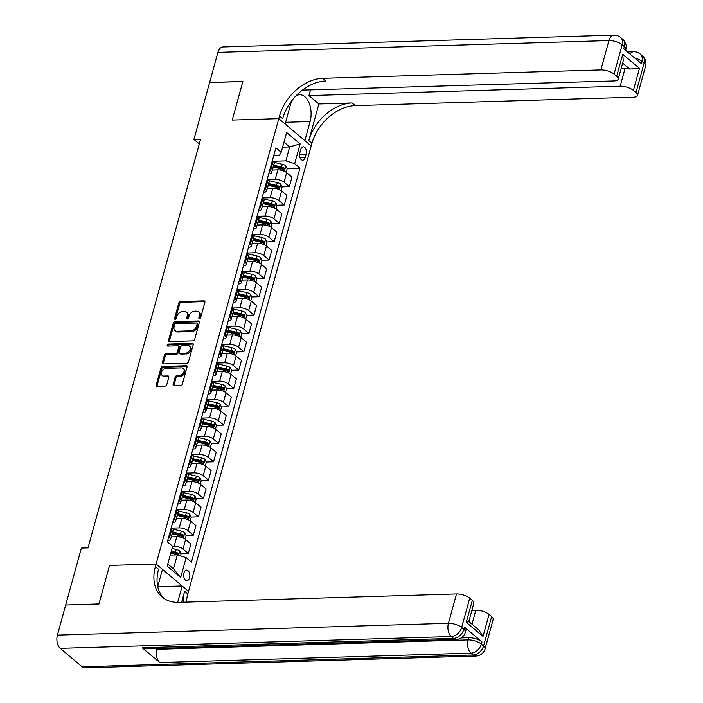 <?xml version="1.0" encoding="UTF-8"?>
<svg xmlns="http://www.w3.org/2000/svg" width="703" height="703" viewBox="0 0 703 703"><rect width="100%" height="100%" fill="white"/><g stroke="black" fill="none" stroke-linecap="round" stroke-linejoin="round"><path stroke-width="1.05" d="M199.494 318.6A1.125 0.808 -49.9 0 0 200.68 317.563L204.898 302.264A1.617 1.16 -49.9 0 0 204.635 301.069A1.617 1.16 -49.9 0 0 203.984 300.858L180.486 301.569A1.617 1.16 -49.9 0 0 178.79 303.046L174.572 318.354A1.125 0.808 -49.9 0 0 176.4 318.301L176.945 316.315A5.158 3.7 -49.9 0 1 182.393 311.578L184.353 311.526A5.158 3.7 -49.9 0 1 186.409 312.185A5.158 3.7 -49.9 0 1 187.262 316.007L186.708 317.984A1.125 0.808 -49.9 0 0 188.536 317.932L189.089 315.955A5.158 3.7 -49.9 0 1 194.529 311.218L196.489 311.157A5.158 3.7 -49.9 0 1 198.545 311.816A5.158 3.7 -49.9 0 1 199.397 315.638L198.852 317.615A1.125 0.808 -49.9 0 0 199.494 318.6M189.573 577.752A5.255 3.084 88.3 0 0 186.611 570.133A5.255 3.084 88.3 0 0 183.966 573.024A5.255 3.084 88.3 0 0 186.928 580.643A5.255 3.084 88.3 0 0 189.573 577.752M173.14 384.427A1.617 1.16 -49.9 0 0 173.404 385.622A1.617 1.16 -49.9 0 0 174.045 385.824L180.636 385.631A1.617 1.16 -49.9 0 0 182.341 384.146L187.024 367.151A1.617 1.16 -49.9 0 0 186.761 365.955A1.617 1.16 -49.9 0 0 186.11 365.753L162.613 366.456A1.617 1.16 -49.9 0 0 160.917 367.941L156.233 384.936A1.617 1.16 -49.9 0 0 156.497 386.132A1.617 1.16 -49.9 0 0 157.138 386.334L165.1 386.096A1.617 1.16 -49.9 0 0 166.804 384.62L168.808 377.344A1.617 1.16 -49.9 0 0 168.544 376.149A1.617 1.16 -49.9 0 0 167.903 375.938L163.948 376.061A4.315 3.093 -49.9 0 1 162.235 375.507A4.315 3.093 -49.9 0 1 161.962 371.228A4.315 3.093 -49.9 0 1 166.075 368.354L181.541 367.889A4.315 3.093 -49.9 0 1 183.263 368.442A4.315 3.093 -49.9 0 1 183.536 372.722A4.315 3.093 -49.9 0 1 179.423 375.595L176.84 375.674A1.617 1.16 -49.9 0 0 175.144 377.151L173.14 384.427L174.01 385.165A1.617 1.16 -49.9 0 0 173.975 385.824M82.137 666.804L473.163 654.994A9.86 5.782 88.3 0 0 475.878 656.04L84.852 667.85A9.86 5.782 -91.7 0 1 82.137 666.804L60.23 648.351A9.86 5.782 -91.7 0 1 57.4 635.117L65.687 605.037L98.938 604.026L109.571 565.432L98.956 603.956L65.792 605.028M65.704 604.958L81.372 548.094L88.016 547.892L200.592 139.203L193.94 139.405L209.608 82.541L242.851 81.539L232.245 120.064L278.792 118.658L156.119 564.026L109.571 565.432L156.119 564.026L155.389 566.671A41.082 29.447 -49.9 0 0 162.173 597.075A41.082 29.447 -49.9 0 0 178.536 602.348L456.511 593.956A9.86 3.717 15.4 0 1 469.745 598.139L461.66 627.489L463.857 629.334L464.463 627.138A9.86 3.717 15.4 0 1 465.984 629.993L465.377 632.199A9.86 3.717 -164.6 0 0 463.857 629.334A9.86 7.065 -49.9 0 1 453.453 638.386L451.256 636.54L60.23 648.351M192.974 340.832A1.617 1.16 -49.9 0 0 194.678 339.347L199.362 322.352A1.617 1.16 -49.9 0 0 199.098 321.157A1.617 1.16 -49.9 0 0 198.457 320.955L174.95 321.666A1.617 1.16 -49.9 0 0 173.254 323.143L168.571 340.138A1.617 1.16 -49.9 0 0 168.834 341.333A1.617 1.16 -49.9 0 0 169.476 341.544L192.974 340.832M193.193 344.751L188.509 361.746A1.617 1.16 -49.9 0 1 186.805 363.231L163.307 363.934A1.617 1.16 -49.9 0 1 162.665 363.732A1.617 1.16 -49.9 0 1 162.402 362.537L164.405 355.261A1.617 1.16 -49.9 0 1 166.11 353.785L175.636 353.495A1.617 1.16 -49.9 0 0 177.341 352.018L178.667 347.194A1.617 1.16 -49.9 0 0 178.404 345.999A1.617 1.16 -49.9 0 0 177.762 345.788L167.841 346.087A1.125 0.808 -49.9 0 1 168.395 344.075L192.279 343.354A1.617 1.16 -49.9 0 1 192.93 343.556A1.617 1.16 -49.9 0 1 193.193 344.751M300.708 149.59L299.821 152.823A5.097 2.988 88.3 0 0 302.694 160.196A5.097 2.988 88.3 0 0 305.251 157.393L306.139 154.168A5.097 2.988 88.3 0 0 303.274 146.786A5.097 2.988 88.3 0 0 300.708 149.59M302.422 90.107L613.947 80.959A9.86 3.717 -164.6 0 0 618.201 79.149L623.245 60.818L622.735 54.28L639.466 68.376L633.403 90.388L635.995 92.568L644.071 63.217L641.883 61.372L641.277 63.569L623.754 48.806L624.361 46.609L622.173 44.764L614.088 74.114A9.86 3.717 -164.6 0 0 600.854 69.922L608.939 40.572L217.912 52.382L209.626 82.471L242.878 81.469L232.245 120.064L278.792 118.658L311.209 145.96L188.536 591.337L156.119 564.026L162.472 569.377L157.727 586.592M273.748 155.591L279.363 155.416L281.182 152.305L275.884 147.841L167.349 541.855L172.657 546.319L167.2 566.126L180.689 577.497L173.483 568.832L177.323 554.895L170.231 555.106M281.182 152.305L286.639 132.498L300.128 143.86L294.671 163.667L285.849 160.882L273.151 161.259M287.052 168.527L299.97 168.14L294.671 163.667M299.97 168.14L191.444 562.154L186.146 557.681L180.689 577.497M193.94 139.405L199.292 143.913M282.606 147.155L289.689 146.936L283.986 142.129M285.849 160.882L289.689 146.936L300.128 143.86M180.952 553.736L188.281 553.516L182.982 549.052A6.573 2.478 -164.6 0 0 174.159 546.257L172.639 546.301M188.281 553.516L190.908 543.973L185.61 539.509A6.573 2.478 -164.6 0 0 176.787 536.723L171.251 536.89M186.005 535.396L193.334 535.168L188.035 530.703A6.573 2.478 -164.6 0 0 179.212 527.918L172.103 528.129L171.312 527.47M193.334 535.168L195.961 525.633L190.662 521.169A6.573 2.478 -164.6 0 0 181.84 518.375L176.304 518.542M191.058 517.048L198.387 516.828L193.088 512.364A6.573 2.478 -164.6 0 0 184.265 509.57L177.156 509.789L176.365 509.121M198.387 516.828L201.014 507.285L195.715 502.821A6.573 2.478 -164.6 0 0 186.893 500.035L181.356 500.202M196.111 498.708L203.439 498.489L198.141 494.016A6.573 2.478 -164.6 0 0 189.318 491.23L182.209 491.441L181.418 490.782M203.439 498.489L206.067 488.945L200.768 484.481A6.573 2.478 -164.6 0 0 191.945 481.687L186.409 481.854M201.163 480.36L208.492 480.14L203.193 475.676A6.573 2.478 -164.6 0 0 194.371 472.882L187.262 473.101L186.471 472.434M208.492 480.14L211.12 470.606L205.821 466.133A6.573 2.478 -164.6 0 0 196.998 463.347L191.462 463.514M206.216 462.02L213.545 461.801L208.246 457.337A6.573 2.478 -164.6 0 0 199.424 454.542L192.314 454.753L191.524 454.094M213.545 461.801L216.173 452.257L210.874 447.793A6.573 2.478 -164.6 0 0 202.051 444.999L196.515 445.166M211.26 443.672L218.598 443.452L213.299 438.988A6.573 2.478 -164.6 0 0 204.476 436.194L197.367 436.414L196.576 435.755M218.598 443.452L221.225 433.918L215.926 429.454A6.573 2.478 -164.6 0 0 207.104 426.659L201.568 426.826M216.313 425.333L223.651 425.113L218.352 420.649A6.573 2.478 -164.6 0 0 209.529 417.854L202.42 418.065L201.629 417.406M223.651 425.113L226.278 415.57L220.979 411.106A6.573 2.478 -164.6 0 0 212.157 408.32L206.62 408.487M221.366 406.993L228.703 406.765L223.405 402.301A6.573 2.478 -164.6 0 0 214.582 399.515L207.473 399.726L206.682 399.067M228.703 406.765L231.331 397.23L226.032 392.766A6.573 2.478 -164.6 0 0 217.209 389.972L211.673 390.139M226.419 388.645L233.756 388.425L228.457 383.961A6.573 2.478 -164.6 0 0 219.635 381.167L212.526 381.386L211.735 380.718M233.756 388.425L236.384 378.891L231.085 374.418A6.573 2.478 -164.6 0 0 222.262 371.632L216.726 371.799M231.472 370.305L238.809 370.086L233.51 365.613A6.573 2.478 -164.6 0 0 224.688 362.827L217.578 363.038L216.788 362.379M238.809 370.086L241.437 360.542L236.138 356.078A6.573 2.478 -164.6 0 0 227.315 353.284L221.779 353.451M236.524 351.957L243.862 351.737L238.563 347.273A6.573 2.478 -164.6 0 0 229.74 344.479L222.631 344.698L221.84 344.031M243.862 351.737L246.489 342.203L241.191 337.73A6.573 2.478 -164.6 0 0 232.368 334.944L226.832 335.111M241.577 333.617L248.915 333.398L243.616 328.934A6.573 2.478 -164.6 0 0 234.793 326.139L227.684 326.35L226.893 325.691M248.915 333.398L251.542 323.855L246.243 319.39A6.573 2.478 -164.6 0 0 237.421 316.596L231.885 316.763M246.63 315.269L253.968 315.049L248.669 310.585A6.573 2.478 -164.6 0 0 239.846 307.791L232.737 308.011M253.968 315.049L256.595 305.515L251.296 301.051A6.573 2.478 -164.6 0 0 242.473 298.257L236.937 298.424M251.683 296.93L259.02 296.71L253.721 292.246A6.573 2.478 -164.6 0 0 244.899 289.451L237.781 289.662L236.999 289.003M259.02 296.71L261.648 287.167L256.349 282.703A6.573 2.478 -164.6 0 0 247.526 279.917L241.99 280.084M256.736 278.59L264.073 278.362L258.774 273.898A6.573 2.478 -164.6 0 0 249.952 271.112L242.834 271.323M264.073 278.362L266.701 268.827L261.402 264.363A6.573 2.478 -164.6 0 0 252.579 261.569L247.043 261.736M261.788 260.242L269.126 260.022L263.827 255.558A6.573 2.478 -164.6 0 0 255.004 252.764L247.887 252.983L247.105 252.315M269.126 260.022L271.753 250.488L266.455 246.015A6.573 2.478 -164.6 0 0 257.632 243.229L252.096 243.396M266.841 241.902L274.179 241.683L268.88 237.21A6.573 2.478 -164.6 0 0 260.057 234.424L252.939 234.635M274.179 241.683L276.806 232.139L271.507 227.675A6.573 2.478 -164.6 0 0 262.685 224.881L257.149 225.048M271.894 223.554L279.232 223.334L273.933 218.87A6.573 2.478 -164.6 0 0 265.11 216.076L257.992 216.296L257.21 215.628M279.232 223.334L281.859 213.8L276.56 209.336A6.573 2.478 -164.6 0 0 267.738 206.541L262.201 206.708M276.947 205.214L284.284 204.995L278.986 200.531A6.573 2.478 -164.6 0 0 270.154 197.736L263.045 197.947M284.284 204.995L286.912 195.452L281.613 190.988A6.573 2.478 -164.6 0 0 272.782 188.193L267.254 188.36M282 186.866L289.337 186.647L284.038 182.182A6.573 2.478 -164.6 0 0 275.207 179.388L268.098 179.608L267.316 178.949M289.337 186.647L291.965 177.112L286.666 172.648A6.573 2.478 -164.6 0 0 277.834 169.854L272.307 170.021M167.78 564.026L173.483 568.832M268.695 173.931L268.731 173.931A6.573 2.478 -164.6 0 0 271.56 172.727A6.573 2.478 -164.6 0 0 270.541 170.82L269.741 170.144M263.643 192.271L263.678 192.271A6.573 2.478 -164.6 0 0 266.507 191.067A6.573 2.478 -164.6 0 0 265.488 189.16L264.688 188.483M258.59 210.619L258.625 210.619A6.573 2.478 -164.6 0 0 261.454 209.406A6.573 2.478 -164.6 0 0 260.435 207.499L259.635 206.823M253.537 228.958L253.572 228.958A6.573 2.478 -164.6 0 0 256.402 227.754A6.573 2.478 -164.6 0 0 255.382 225.848L254.583 225.171M248.484 247.307L248.519 247.307A6.573 2.478 -164.6 0 0 251.349 246.094A6.573 2.478 -164.6 0 0 250.33 244.187L249.53 243.51M243.431 265.646L243.466 265.646A6.573 2.478 -164.6 0 0 246.296 264.442A6.573 2.478 -164.6 0 0 245.285 262.535L244.477 261.859M238.379 283.994L238.414 283.986A6.573 2.478 -164.6 0 0 241.243 282.782A6.573 2.478 -164.6 0 0 240.233 280.875L239.424 280.198M233.326 302.334L233.361 302.334A6.573 2.478 -164.6 0 0 236.19 301.13A6.573 2.478 -164.6 0 0 235.18 299.223L234.371 298.547M228.273 320.673L228.308 320.673A6.573 2.478 -164.6 0 0 231.138 319.47A6.573 2.478 -164.6 0 0 230.127 317.563L229.319 316.886M223.22 339.022L223.255 339.022A6.573 2.478 -164.6 0 0 226.085 337.809A6.573 2.478 -164.6 0 0 225.074 335.902L224.266 335.226M218.167 357.361L218.202 357.361A6.573 2.478 -164.6 0 0 221.032 356.157A6.573 2.478 -164.6 0 0 220.021 354.25L219.213 353.574M213.114 375.71L213.15 375.71A6.573 2.478 -164.6 0 0 215.979 374.497A6.573 2.478 -164.6 0 0 214.969 372.59L214.16 371.913M208.062 394.049L208.097 394.049A6.573 2.478 -164.6 0 0 210.926 392.845A6.573 2.478 -164.6 0 0 209.916 390.938L209.107 390.262M203.009 412.397L203.044 412.389A6.573 2.478 -164.6 0 0 205.874 411.185A6.573 2.478 -164.6 0 0 204.863 409.278L204.055 408.601M197.956 430.737L197.991 430.737A6.573 2.478 -164.6 0 0 200.821 429.533A6.573 2.478 -164.6 0 0 199.81 427.626L199.002 426.949M192.903 449.076L192.938 449.076A6.573 2.478 -164.6 0 0 195.768 447.873A6.573 2.478 -164.6 0 0 194.757 445.966L193.949 445.289M187.85 467.425L187.886 467.425A6.573 2.478 -164.6 0 0 190.715 466.212A6.573 2.478 -164.6 0 0 189.705 464.305L188.896 463.629M182.806 485.764L182.833 485.764A6.573 2.478 -164.6 0 0 185.662 484.56A6.573 2.478 -164.6 0 0 184.652 482.653L183.843 481.977M177.754 504.113L177.78 504.113A6.573 2.478 -164.6 0 0 180.618 502.9A6.573 2.478 -164.6 0 0 179.599 500.993L178.79 500.316M172.701 522.452L172.727 522.452A6.573 2.478 -164.6 0 0 175.565 521.248A6.573 2.478 -164.6 0 0 174.546 519.341L173.738 518.665M167.648 540.8L167.674 540.792A6.573 2.478 -164.6 0 0 170.513 539.588A6.573 2.478 -164.6 0 0 169.493 537.681L168.685 537.004M280.673 168.72L282.878 168.65M275.62 187.06L277.826 186.998M270.567 205.408L272.773 205.338M265.514 223.747L267.72 223.686M260.462 242.096L262.667 242.025M255.409 260.435L257.614 260.374M250.356 278.783L252.562 278.713M245.303 297.123L247.509 297.053M240.25 315.462L242.456 315.401M235.197 333.811L237.403 333.74M230.145 352.15L232.35 352.089M225.092 370.499L227.297 370.428M220.039 388.838L222.245 388.777M214.986 407.186L217.192 407.116M209.933 425.526L212.139 425.456M204.881 443.865L207.086 443.804M199.828 462.214L202.033 462.143M194.775 480.553L196.981 480.492M189.722 498.902L191.928 498.831M184.669 517.241L186.875 517.18M179.617 535.589L181.831 535.519M174.572 553.929L176.778 553.859M271.56 172.727L274.188 163.184A6.573 2.478 -164.6 0 0 273.168 161.277L272.369 160.6M266.507 191.067L269.135 181.532A6.573 2.478 -164.6 0 0 268.115 179.625L265.488 189.16M261.454 209.406L264.082 199.872A6.573 2.478 -164.6 0 0 263.063 197.965L262.263 197.288M256.402 227.754L259.029 218.211A6.573 2.478 -164.6 0 0 258.01 216.304L255.382 225.848M251.349 246.094L253.976 236.559A6.573 2.478 -164.6 0 0 252.957 234.653L252.157 233.976M246.296 264.442L248.924 254.899A6.573 2.478 -164.6 0 0 247.913 252.992L245.285 262.535M241.243 282.782L243.871 273.247A6.573 2.478 -164.6 0 0 242.86 271.34L242.052 270.664M236.19 301.13L238.818 291.587A6.573 2.478 -164.6 0 0 237.807 289.68L235.18 299.223M231.138 319.47L233.765 309.935A6.573 2.478 -164.6 0 0 232.755 308.028L231.946 307.352M226.085 337.809L228.712 328.275A6.573 2.478 -164.6 0 0 227.702 326.368L225.074 335.902M221.032 356.157L223.659 346.614A6.573 2.478 -164.6 0 0 222.649 344.707L220.021 354.25M215.979 374.497L218.607 364.962A6.573 2.478 -164.6 0 0 217.596 363.056L214.969 372.59M210.926 392.845L213.554 383.302A6.573 2.478 -164.6 0 0 212.543 381.395L209.916 390.938M205.874 411.185L208.501 401.65A6.573 2.478 -164.6 0 0 207.49 399.743L204.863 409.278M200.821 429.533L203.448 419.99A6.573 2.478 -164.6 0 0 202.438 418.083L199.81 427.626M195.768 447.873L198.395 438.338A6.573 2.478 -164.6 0 0 197.385 436.431L194.757 445.966M190.715 466.212L193.343 456.678A6.573 2.478 -164.6 0 0 192.332 454.771L189.705 464.305M185.662 484.56L188.29 475.017A6.573 2.478 -164.6 0 0 187.279 473.11L184.652 482.653M180.618 502.9L183.246 493.365A6.573 2.478 -164.6 0 0 182.226 491.459L179.599 500.993M175.565 521.248L178.193 511.705A6.573 2.478 -164.6 0 0 177.174 509.798L174.546 519.341M170.513 539.588L173.14 530.053A6.573 2.478 -164.6 0 0 172.121 528.146L169.493 537.681M177.323 554.895L186.146 557.681M199.687 318.573A1.125 0.808 -49.9 0 1 199.731 318.354L200.276 316.376A5.158 3.7 -49.9 0 0 199.424 312.554L198.545 311.816M186.409 312.185L187.279 312.923A5.158 3.7 -49.9 0 1 188.132 316.745L187.587 318.723A1.125 0.808 -49.9 0 0 187.552 318.934M204.933 301.596A1.617 1.16 -49.9 0 0 204.863 301.596L181.365 302.308A1.617 1.16 -49.9 0 0 179.66 303.784L175.451 319.092A1.125 0.808 -49.9 0 0 175.407 319.303M199.397 321.693A1.617 1.16 -49.9 0 0 199.327 321.693L175.829 322.405A1.617 1.16 -49.9 0 0 174.124 323.881L169.449 340.876A1.617 1.16 -49.9 0 0 169.414 341.544M197.095 323.995A1.125 0.808 -49.9 0 0 196.462 323.011L175.838 323.635A1.125 0.808 -49.9 0 0 174.643 324.672L174.072 326.763A5.158 3.7 -49.9 0 0 174.924 330.577A5.158 3.7 -49.9 0 0 176.971 331.245L191.075 330.814A5.158 3.7 -49.9 0 0 196.524 326.078L197.095 323.995L197.974 324.733A1.125 0.808 -49.9 0 0 197.789 323.898L196.91 323.16M174.924 330.577L175.794 331.315A5.158 3.7 -49.9 0 0 177.85 331.983L176.971 331.245M197.974 324.733L197.402 326.816A5.158 3.7 -49.9 0 1 191.954 331.552L177.85 331.983M178.404 345.999L179.274 346.737A1.617 1.16 -49.9 0 1 179.546 347.932L178.211 352.757A1.617 1.16 -49.9 0 1 176.515 354.233L166.98 354.523A1.617 1.16 -49.9 0 0 165.284 355.999L163.281 363.275A1.617 1.16 -49.9 0 0 163.245 363.934M193.228 344.092A1.617 1.16 -49.9 0 0 193.158 344.092L169.265 344.813A1.125 0.808 -49.9 0 0 168.035 346.087M185.522 353.196A4.315 3.093 -49.9 0 0 189.643 350.331A4.315 3.093 -49.9 0 0 189.371 346.043A4.315 3.093 -49.9 0 0 187.648 345.489L182.2 345.656A1.617 1.16 -49.9 0 0 180.495 347.133L179.168 351.957A1.617 1.16 -49.9 0 0 179.432 353.152A1.617 1.16 -49.9 0 0 180.073 353.363L185.522 353.196L186.4 353.934A4.315 3.093 -49.9 0 0 190.513 351.069A4.315 3.093 -49.9 0 0 190.241 346.781L189.371 346.043M179.432 353.152L180.311 353.89A1.617 1.16 -49.9 0 0 180.952 354.101L180.073 353.363M186.4 353.934L180.952 354.101M183.263 368.442L184.142 369.18A4.315 3.093 -49.9 0 1 184.414 373.46A4.315 3.093 -49.9 0 1 180.293 376.333L177.718 376.413A1.617 1.16 -49.9 0 0 176.014 377.889L174.01 385.165M162.235 375.507L163.105 376.246A4.315 3.093 -49.9 0 0 164.827 376.799L163.948 376.061M168.843 376.676A1.617 1.16 -49.9 0 0 168.773 376.676L164.827 376.799M187.06 366.491A1.617 1.16 -49.9 0 0 186.989 366.491L163.491 367.194A1.617 1.16 -49.9 0 0 161.787 368.68L157.103 385.675A1.617 1.16 -49.9 0 0 157.068 386.334M286.191 172.279L287.158 168.755L285.813 165.811A4.359 1.643 -164.6 0 0 282.325 164.265L274.539 162.446A12.566 4.736 -164.6 0 0 274.073 162.34M273.388 169.985L272.518 169.783A12.566 4.736 -164.6 0 0 272.377 169.757M273.151 166.963A12.566 4.736 15.4 0 1 273.282 166.998L281.068 168.808A4.359 1.643 15.4 0 1 283.74 169.818L284.223 168.052A4.359 1.643 -164.6 0 0 281.551 167.05L273.775 165.24A12.566 4.736 -164.6 0 0 273.634 165.205M273.414 165.987A10.431 3.928 15.4 0 1 273.775 166.066L281.56 167.885A2.214 0.835 15.4 0 1 282.307 168.114L284.223 168.052M281.138 190.627L282.105 187.103L280.761 184.16A4.359 1.643 -164.6 0 0 277.272 182.604L269.486 180.794A12.566 4.736 -164.6 0 0 269.021 180.689M268.335 188.334L267.465 188.132A12.566 4.736 -164.6 0 0 267.325 188.096M268.098 185.311A12.566 4.736 15.4 0 1 268.23 185.337L276.015 187.156A4.359 1.643 15.4 0 1 278.687 188.158L279.17 186.4A4.359 1.643 -164.6 0 0 276.499 185.399L268.722 183.58A12.566 4.736 -164.6 0 0 268.581 183.545M268.361 184.327A10.431 3.928 15.4 0 1 268.722 184.414L276.507 186.225A2.214 0.835 15.4 0 1 277.254 186.453L279.17 186.4M276.086 208.967L277.052 205.443L275.708 202.499A4.359 1.643 -164.6 0 0 272.219 200.953L264.433 199.134A12.566 4.736 -164.6 0 0 263.968 199.028M263.282 206.673L262.412 206.471A12.566 4.736 -164.6 0 0 262.272 206.436M263.045 203.65A12.566 4.736 15.4 0 1 263.186 203.685L270.963 205.496A4.359 1.643 15.4 0 1 273.634 206.497L274.117 204.74A4.359 1.643 -164.6 0 0 271.446 203.738L263.669 201.919A12.566 4.736 -164.6 0 0 263.528 201.893M263.309 202.675A10.431 3.928 15.4 0 1 263.669 202.754L271.455 204.573A2.214 0.835 15.4 0 1 272.202 204.801L274.117 204.74M271.033 227.306L271.999 223.791L270.655 220.847A4.359 1.643 -164.6 0 0 267.166 219.292L259.381 217.482A12.566 4.736 -164.6 0 0 258.915 217.376M258.229 225.022L257.36 224.819A12.566 4.736 -164.6 0 0 257.219 224.784M257.992 221.999A12.566 4.736 15.4 0 1 258.133 222.025L265.91 223.844A4.359 1.643 15.4 0 1 268.581 224.846L269.064 223.079A4.359 1.643 -164.6 0 0 266.393 222.078L258.616 220.267A12.566 4.736 -164.6 0 0 258.476 220.232M258.256 221.014A10.431 3.928 15.4 0 1 258.616 221.094L266.402 222.913A2.214 0.835 15.4 0 1 267.149 223.141L269.064 223.079M265.98 245.655L266.947 242.131L265.602 239.187A4.359 1.643 -164.6 0 0 262.114 237.64L254.328 235.821A12.566 4.736 -164.6 0 0 253.862 235.716M253.177 243.361L252.307 243.159A12.566 4.736 -164.6 0 0 252.166 243.124M252.939 240.338A12.566 4.736 15.4 0 1 253.08 240.373L260.857 242.184A4.359 1.643 15.4 0 1 263.528 243.185L264.012 241.428A4.359 1.643 -164.6 0 0 261.34 240.426L253.563 238.607A12.566 4.736 -164.6 0 0 253.423 238.581M253.203 239.363A10.431 3.928 15.4 0 1 253.563 239.442L261.349 241.252A2.214 0.835 15.4 0 1 262.096 241.481L264.012 241.428M310.454 90.125L308.942 95.599L318.89 103.974L308.784 140.662L311.939 143.324L311.209 145.96L304.856 140.609L310.111 121.531A18.489 10.844 88.3 0 0 299.698 94.756A18.489 10.844 88.3 0 0 295.436 96.408M292.685 99.562A18.489 10.844 88.3 0 0 290.401 104.932L285.146 124L278.792 118.658L279.522 116.013A41.082 29.447 130.1 0 1 322.879 78.323L600.854 69.922M633.403 90.388A9.86 3.717 -164.6 0 0 620.169 86.197L625.02 68.586A9.86 3.717 15.4 0 1 629.712 69.061L622.621 63.085M308.942 95.599L620.169 86.197M308.784 140.662A41.082 29.447 130.1 0 1 352.141 102.972L318.89 103.974M311.939 143.324A41.082 29.447 130.1 0 1 355.296 105.626L633.271 97.234A9.86 3.717 -164.6 0 0 637.516 95.423A9.86 3.717 -164.6 0 0 635.995 92.568M217.912 52.382A9.86 5.782 -91.7 0 1 222.869 46.96L613.895 35.15A9.86 5.782 88.3 0 0 608.939 40.572A9.86 3.717 15.4 0 1 622.173 44.764A9.86 7.065 130.1 0 0 620.547 37.461A9.86 9.86 0 0 0 613.895 35.15M618.201 79.149A9.86 3.717 -164.6 0 0 616.672 76.293L622.735 54.28M614.088 74.114L616.672 76.293M621.074 68.709L625.02 68.586M279.522 116.013L282.676 118.666A41.082 29.447 130.1 0 1 326.034 80.977L322.879 78.323M639.466 68.376L629.712 69.061M461.098 637.937L468.743 637.709A9.86 3.717 15.4 0 1 481.977 641.901L464.463 627.138M181.638 602.26L184.652 591.32A41.082 29.447 -49.9 0 0 183.149 602.216M177.666 602.366L182.182 585.986L188.536 591.337L187.806 593.982A41.082 29.447 -49.9 0 0 186.392 602.111M472.328 600.318A9.86 3.717 15.4 0 1 473.857 603.183L468.804 621.505L478.831 629.958L483.005 636.426L466.265 622.331L472.328 600.318L469.745 598.139M142.226 647.779L453.453 638.386A9.86 5.782 88.3 0 0 456.168 639.431L144.95 648.834A9.86 5.782 -91.7 0 1 142.226 647.779L159.748 662.542A9.86 5.782 -91.7 0 1 156.91 649.308L157.147 648.465M157.753 586.724L182.182 585.986M471.88 610.353L475.826 610.23A9.86 3.717 15.4 0 1 489.068 614.413L483.005 636.426M481.977 641.901L481.37 644.097L483.567 645.943L491.652 616.593L489.068 614.413M491.652 616.593A9.86 3.717 15.4 0 1 493.172 619.457L485.088 648.807A9.86 3.717 -164.6 0 0 483.567 645.943A9.86 7.065 -49.9 0 1 473.163 654.994L470.966 653.149L159.748 662.542M155.389 566.671L158.544 569.325A41.082 29.447 -49.9 0 0 163.817 598.332M466.265 622.331L468.04 621.883M260.927 263.994L261.894 260.47L260.549 257.526A4.359 1.643 -164.6 0 0 257.061 255.98L249.275 254.161A12.566 4.736 -164.6 0 0 248.809 254.055M248.124 261.701L247.254 261.498A12.566 4.736 -164.6 0 0 247.113 261.472M247.887 258.678A12.566 4.736 15.4 0 1 248.027 258.713L255.804 260.532A4.359 1.643 15.4 0 1 258.476 261.534L258.959 259.767A4.359 1.643 -164.6 0 0 256.287 258.766L248.511 256.955A12.566 4.736 -164.6 0 0 248.37 256.92M248.15 257.702A10.431 3.928 15.4 0 1 248.511 257.781L256.296 259.6A2.214 0.835 15.4 0 1 257.043 259.829L258.959 259.767M255.874 282.342L256.841 278.819L255.497 275.875A4.359 1.643 -164.6 0 0 252.008 274.319L244.222 272.509A12.566 4.736 -164.6 0 0 243.756 272.404M243.071 280.049L242.201 279.847A12.566 4.736 -164.6 0 0 242.06 279.812M242.834 277.026A12.566 4.736 15.4 0 1 242.974 277.061L250.751 278.871A4.359 1.643 15.4 0 1 253.423 279.873L253.906 278.116A4.359 1.643 -164.6 0 0 251.235 277.114L243.458 275.295A12.566 4.736 -164.6 0 0 243.317 275.268M243.097 276.051A10.431 3.928 15.4 0 1 243.458 276.13L251.243 277.94A2.214 0.835 15.4 0 1 251.99 278.168L253.906 278.116M250.822 300.682L251.788 297.158L250.444 294.214A4.359 1.643 -164.6 0 0 246.955 292.668L239.169 290.849A12.566 4.736 -164.6 0 0 238.704 290.743M238.018 298.388L237.148 298.186A12.566 4.736 -164.6 0 0 237.008 298.16M237.781 295.365A12.566 4.736 15.4 0 1 237.922 295.401L245.699 297.211A4.359 1.643 15.4 0 1 248.37 298.213L248.853 296.455A4.359 1.643 -164.6 0 0 246.191 295.453L238.405 293.643A12.566 4.736 -164.6 0 0 238.264 293.608M238.045 294.39A10.431 3.928 15.4 0 1 238.405 294.469L246.191 296.288A2.214 0.835 15.4 0 1 246.938 296.517L248.853 296.455M245.769 319.03L246.735 315.506L245.391 312.563A4.359 1.643 -164.6 0 0 241.902 311.007L234.117 309.197A12.566 4.736 -164.6 0 0 233.651 309.092M232.965 316.737L232.095 316.535A12.566 4.736 -164.6 0 0 231.955 316.499M232.728 313.714A12.566 4.736 15.4 0 1 232.869 313.74L240.646 315.559A4.359 1.643 15.4 0 1 243.317 316.561L243.8 314.803A4.359 1.643 -164.6 0 0 241.138 313.802L233.352 311.983A12.566 4.736 -164.6 0 0 233.211 311.947M232.992 312.73A10.431 3.928 15.4 0 1 233.352 312.817L241.138 314.628A2.214 0.835 15.4 0 1 241.885 314.856L243.8 314.803M240.716 337.37L241.683 333.846L240.338 330.902A4.359 1.643 -164.6 0 0 236.849 329.356L229.064 327.536A12.566 4.736 -164.6 0 0 228.598 327.431M227.913 335.076L227.043 334.874A12.566 4.736 -164.6 0 0 226.902 334.839M227.675 332.053A12.566 4.736 15.4 0 1 227.816 332.088L235.593 333.899A4.359 1.643 15.4 0 1 238.264 334.9L238.748 333.143A4.359 1.643 -164.6 0 0 236.085 332.141L228.299 330.322A12.566 4.736 -164.6 0 0 228.159 330.296M227.939 331.078A10.431 3.928 15.4 0 1 228.299 331.157L236.085 332.976A2.214 0.835 15.4 0 1 236.832 333.204L238.748 333.143M235.663 355.709L236.63 352.194L235.285 349.25A4.359 1.643 -164.6 0 0 231.797 347.695L224.011 345.885A12.566 4.736 -164.6 0 0 223.545 345.779M222.86 353.424L221.99 353.222A12.566 4.736 -164.6 0 0 221.849 353.187M222.623 350.402A12.566 4.736 15.4 0 1 222.763 350.428L230.54 352.247A4.359 1.643 15.4 0 1 233.211 353.249L233.695 351.482A4.359 1.643 -164.6 0 0 231.032 350.481L223.246 348.67A12.566 4.736 -164.6 0 0 223.106 348.635M222.886 349.417A10.431 3.928 15.4 0 1 223.246 349.496L231.032 351.315A2.214 0.835 15.4 0 1 231.779 351.544L233.695 351.482M230.61 374.058L231.577 370.534L230.233 367.59A4.359 1.643 -164.6 0 0 226.744 366.043L218.958 364.224A12.566 4.736 -164.6 0 0 218.492 364.119M217.807 371.764L216.937 371.562A12.566 4.736 -164.6 0 0 216.796 371.527M217.57 368.741A12.566 4.736 15.4 0 1 217.71 368.776L225.487 370.586A4.359 1.643 15.4 0 1 228.159 371.588L228.642 369.831A4.359 1.643 -164.6 0 0 225.979 368.829L218.194 367.01A12.566 4.736 -164.6 0 0 218.053 366.984M217.833 367.766A10.431 3.928 15.4 0 1 218.194 367.845L225.979 369.655A2.214 0.835 15.4 0 1 226.726 369.883L228.642 369.831M225.558 392.397L226.524 388.873L225.18 385.929A4.359 1.643 -164.6 0 0 221.691 384.383L213.905 382.564A12.566 4.736 -164.6 0 0 213.44 382.458M212.754 390.103L211.884 389.901A12.566 4.736 -164.6 0 0 211.744 389.875M212.517 387.081A12.566 4.736 15.4 0 1 212.657 387.116L220.434 388.935A4.359 1.643 15.4 0 1 223.106 389.937L223.589 388.17A4.359 1.643 -164.6 0 0 220.927 387.168L213.141 385.358A12.566 4.736 -164.6 0 0 213 385.323M212.789 386.105A10.431 3.928 15.4 0 1 213.141 386.184L220.927 388.003A2.214 0.835 15.4 0 1 221.673 388.232L223.589 388.17M220.505 410.745L221.471 407.222L220.127 404.278A4.359 1.643 -164.6 0 0 216.638 402.722L208.853 400.912A12.566 4.736 -164.6 0 0 208.387 400.807M207.701 408.452L206.831 408.25A12.566 4.736 -164.6 0 0 206.691 408.215M207.464 405.429A12.566 4.736 15.4 0 1 207.605 405.464L215.382 407.274A4.359 1.643 15.4 0 1 218.053 408.276L218.536 406.519A4.359 1.643 -164.6 0 0 215.874 405.517L208.088 403.698A12.566 4.736 -164.6 0 0 207.947 403.671M207.737 404.453A10.431 3.928 15.4 0 1 208.088 404.533L215.874 406.343A2.214 0.835 15.4 0 1 216.621 406.571L218.536 406.519M215.452 429.085L216.419 425.561L215.074 422.617A4.359 1.643 -164.6 0 0 211.585 421.071L203.8 419.252A12.566 4.736 -164.6 0 0 203.334 419.146M202.649 426.791L201.779 426.589A12.566 4.736 -164.6 0 0 201.638 426.563M202.411 423.768A12.566 4.736 15.4 0 1 202.552 423.804L210.329 425.614A4.359 1.643 15.4 0 1 213 426.616L213.484 424.858A4.359 1.643 -164.6 0 0 210.821 423.856L203.035 422.046A12.566 4.736 -164.6 0 0 202.895 422.011M202.684 422.793A10.431 3.928 15.4 0 1 203.035 422.872L210.821 424.691A2.214 0.835 15.4 0 1 211.568 424.92L213.484 424.858M210.399 447.433L211.366 443.909L210.021 440.966A4.359 1.643 -164.6 0 0 206.533 439.41L198.747 437.6A12.566 4.736 -164.6 0 0 198.281 437.494M197.596 445.14L196.726 444.937A12.566 4.736 -164.6 0 0 196.594 444.902M197.358 442.117A12.566 4.736 15.4 0 1 197.499 442.143L205.285 443.962A4.359 1.643 15.4 0 1 207.947 444.964L208.431 443.206A4.359 1.643 -164.6 0 0 205.768 442.205L197.982 440.386A12.566 4.736 -164.6 0 0 197.842 440.35M197.631 441.132A10.431 3.928 15.4 0 1 197.982 441.22L205.768 443.031A2.214 0.835 15.4 0 1 206.515 443.259L208.431 443.206M205.346 465.773L206.322 462.249L204.968 459.305A4.359 1.643 -164.6 0 0 201.48 457.758L193.694 455.939A12.566 4.736 -164.6 0 0 193.228 455.834M192.543 463.479L191.673 463.277A12.566 4.736 -164.6 0 0 191.541 463.242M192.306 460.456A12.566 4.736 15.4 0 1 192.446 460.491L200.232 462.302A4.359 1.643 15.4 0 1 202.895 463.303L203.378 461.546A4.359 1.643 -164.6 0 0 200.715 460.544L192.93 458.725A12.566 4.736 -164.6 0 0 192.789 458.699M192.578 459.481A10.431 3.928 15.4 0 1 192.938 459.56L200.715 461.379A2.214 0.835 15.4 0 1 201.462 461.607L203.378 461.546M200.293 484.112L201.269 480.597L199.916 477.653A4.359 1.643 -164.6 0 0 196.427 476.098L188.641 474.288A12.566 4.736 -164.6 0 0 188.176 474.182M187.49 481.827L186.629 481.625A12.566 4.736 -164.6 0 0 186.488 481.59M187.253 478.805A12.566 4.736 15.4 0 1 187.393 478.831L195.179 480.65A4.359 1.643 15.4 0 1 197.842 481.652L198.325 479.885A4.359 1.643 -164.6 0 0 195.662 478.884L187.877 477.073A12.566 4.736 -164.6 0 0 187.736 477.038M187.525 477.82A10.431 3.928 15.4 0 1 187.886 477.899L195.662 479.718A2.214 0.835 15.4 0 1 196.409 479.947L198.325 479.885M195.241 502.46L196.216 498.937L194.863 495.993A4.359 1.643 -164.6 0 0 191.374 494.446L183.597 492.627A12.566 4.736 -164.6 0 0 183.123 492.522M182.437 500.167L181.576 499.965A12.566 4.736 -164.6 0 0 181.436 499.93M182.2 497.144A12.566 4.736 15.4 0 1 182.341 497.179L190.126 498.989A4.359 1.643 15.4 0 1 192.789 499.991L193.272 498.234A4.359 1.643 -164.6 0 0 190.61 497.232L182.824 495.413A12.566 4.736 -164.6 0 0 182.683 495.387M182.472 496.169A10.431 3.928 15.4 0 1 182.833 496.248L190.61 498.058A2.214 0.835 15.4 0 1 191.365 498.286L193.272 498.234M190.188 520.8L191.163 517.276L189.81 514.332A4.359 1.643 -164.6 0 0 186.321 512.786L178.544 510.967A12.566 4.736 -164.6 0 0 178.07 510.861M177.384 518.506L176.523 518.304A12.566 4.736 -164.6 0 0 176.383 518.278M177.147 515.484A12.566 4.736 15.4 0 1 177.288 515.519L185.074 517.338A4.359 1.643 15.4 0 1 187.736 518.339L188.219 516.573A4.359 1.643 -164.6 0 0 185.557 515.571L177.771 513.761A12.566 4.736 -164.6 0 0 177.631 513.726M177.42 514.508A10.431 3.928 15.4 0 1 177.78 514.587L185.557 516.406A2.214 0.835 15.4 0 1 186.313 516.635L188.219 516.573M185.135 539.148L186.11 535.624L184.757 532.681A4.359 1.643 -164.6 0 0 181.269 531.125L173.492 529.315A12.566 4.736 -164.6 0 0 173.017 529.21M172.332 536.855L171.47 536.653A12.566 4.736 -164.6 0 0 171.33 536.617M172.094 533.832A12.566 4.736 15.4 0 1 172.235 533.867L180.021 535.677A4.359 1.643 15.4 0 1 182.683 536.679L183.167 534.921A4.359 1.643 -164.6 0 0 180.504 533.92L172.718 532.101A12.566 4.736 -164.6 0 0 172.578 532.074M172.367 532.856A10.431 3.928 15.4 0 1 172.727 532.936L180.504 534.746A2.214 0.835 15.4 0 1 181.26 534.974L183.167 534.921M180.522 555.906L181.058 553.964L179.704 551.02A4.359 1.643 -164.6 0 0 176.216 549.474L172.05 548.498M177.631 555.019L178.114 553.261A4.359 1.643 -164.6 0 0 175.451 552.259L171.286 551.293M171.066 552.066L175.451 553.094A2.214 0.835 15.4 0 1 176.207 553.323L178.114 553.261M170.803 553.05L174.968 554.017A4.359 1.643 15.4 0 1 177.499 554.948M174.159 546.257L176.787 536.723M179.212 527.918L181.84 518.375M184.265 509.57L186.893 500.035M189.318 491.23L191.945 481.687M194.371 472.882L196.998 463.347M199.424 454.542L202.051 444.999M204.476 436.194L207.104 426.659M209.529 417.854L212.157 408.32M214.582 399.515L217.209 389.972M219.635 381.167L222.262 371.632M224.688 362.827L227.315 353.284M229.74 344.479L232.368 334.944M234.793 326.139L237.421 316.596M239.846 307.791L242.473 298.257M244.899 289.451L247.526 279.917M249.952 271.112L252.579 261.569M255.004 252.764L257.632 243.229M260.057 234.424L262.685 224.881M265.11 216.076L267.738 206.541M270.154 197.736L272.782 188.193M275.207 179.388L277.834 169.854M270.541 170.82L273.168 161.277M284.038 182.182L286.666 172.648M278.986 200.531L281.613 190.988M273.933 218.87L276.56 209.336M260.435 207.499L263.063 197.965M268.88 237.21L271.507 227.675M263.827 255.558L266.455 246.015M250.33 244.187L252.957 234.653M258.774 273.898L261.402 264.363M253.721 292.246L256.349 282.703M240.233 280.875L242.86 271.34M248.669 310.585L251.296 301.051M243.616 328.934L246.243 319.39M230.127 317.563L232.755 308.028M238.563 347.273L241.191 337.73M233.51 365.613L236.138 356.078M228.457 383.961L231.085 374.418M223.405 402.301L226.032 392.766M218.352 420.649L220.979 411.106M213.299 438.988L215.926 429.454M208.246 457.337L210.874 447.793M203.193 475.676L205.821 466.133M198.141 494.016L200.768 484.481M193.088 512.364L195.715 502.821M188.035 530.703L190.662 521.169M182.982 549.052L185.61 539.509M299.566 154.37L306.139 154.168M299.961 157.56L305.251 157.393M200.276 316.376L199.397 315.638M187.587 318.723L186.708 317.984M188.132 316.745L187.262 316.007M175.451 319.092L174.572 318.354M179.66 303.784L178.79 303.046M181.365 302.308L180.486 301.569M204.863 301.596L203.984 300.858M199.731 318.354L198.852 317.615M169.449 340.876L168.571 340.138M174.124 323.881L173.254 323.143M175.829 322.405L174.95 321.666M199.327 321.693L198.457 320.955M191.954 331.552L191.075 330.814M197.402 326.816L196.524 326.078M163.281 363.275L162.402 362.537M165.284 355.999L164.405 355.261M166.98 354.523L166.11 353.785M176.515 354.233L175.636 353.495M178.211 352.757L177.341 352.018M179.546 347.932L178.667 347.194M169.265 344.813L168.395 344.075M193.158 344.092L192.279 343.354M176.014 377.889L175.144 377.151M177.718 376.413L176.84 375.674M180.293 376.333L179.423 375.595M168.773 376.676L167.903 375.938M157.103 385.675L156.233 384.936M161.787 368.68L160.917 367.941M163.491 367.194L162.613 366.456M186.989 366.491L186.11 365.753M284.364 171.26L285.849 165.89M273.775 165.24L274.539 162.446M272.518 169.783L273.282 166.998M281.551 167.05L282.325 164.265M280.708 170.117L281.068 168.808M279.311 189.608L280.796 184.23M268.722 183.58L269.486 180.794M267.465 188.132L268.23 185.337M276.499 185.399L277.272 182.604M275.655 188.457L276.015 187.156M274.258 207.947L275.743 202.569M263.669 201.919L264.433 199.134M262.412 206.471L263.186 203.685M271.446 203.738L272.219 200.953M270.602 206.805L270.963 205.496M269.205 226.296L270.69 220.918M258.616 220.267L259.381 217.482M257.36 224.819L258.133 222.025M266.393 222.078L267.166 219.292M265.549 225.145L265.91 223.844M264.152 244.635L265.637 239.257M253.563 238.607L254.328 235.821M252.307 243.159L253.08 240.373M261.34 240.426L262.114 237.64M260.497 243.493L260.857 242.184M352.141 102.972L355.296 105.626M634.616 57.954A9.86 3.717 15.4 0 1 641.883 61.372A9.86 7.065 130.1 0 0 640.257 54.069A9.86 9.86 0 0 0 633.605 51.758A9.86 5.782 88.3 0 0 630.02 54.087M645.6 66.073A9.86 9.86 0 0 0 642.445 55.915A9.86 7.065 -49.9 0 1 644.071 63.217A9.86 3.717 15.4 0 1 645.6 66.073L637.516 95.423M625.89 49.465A9.86 9.86 0 0 0 622.735 39.306A9.86 7.065 -49.9 0 1 624.361 46.609A9.86 3.717 15.4 0 1 625.89 49.465L625.635 50.388M285.62 122.269L310.111 121.531M184.652 591.32L187.806 593.982M57.4 635.117L448.426 623.306L456.511 593.956M156.91 649.308L468.136 639.915L468.743 637.709M471.985 624.185L475.826 610.23M448.426 623.306A9.86 5.782 88.3 0 0 451.256 636.54A9.86 7.065 130.1 0 0 461.66 627.489A9.86 3.717 -164.6 0 0 448.426 623.306M468.136 639.915A9.86 5.782 88.3 0 0 470.966 653.149A9.86 7.065 130.1 0 0 481.37 644.097A9.86 3.717 -164.6 0 0 468.136 639.915M259.099 262.984L260.585 257.606M248.511 256.955L249.275 254.161M247.254 261.498L248.027 258.713M256.287 258.766L257.061 255.98M255.444 261.832L255.804 260.532M254.047 281.323L255.532 275.945M243.458 275.295L244.222 272.509M242.201 279.847L242.974 277.061M251.235 277.114L252.008 274.319M250.391 280.172L250.751 278.871M248.994 299.663L250.479 294.293M238.405 293.643L239.169 290.849M237.148 298.186L237.922 295.401M246.191 295.453L246.955 292.668M245.338 298.52L245.699 297.211M243.941 318.011L245.426 312.633M233.352 311.983L234.117 309.197M232.095 316.535L232.869 313.74M241.138 313.802L241.902 311.007M240.285 316.86L240.646 315.559M238.888 336.35L240.373 330.972M228.299 330.322L229.064 327.536M227.043 334.874L227.816 332.088M236.085 332.141L236.849 329.356M235.233 335.208L235.593 333.899M233.835 354.699L235.32 349.321M223.246 348.67L224.011 345.885M221.99 353.222L222.763 350.428M231.032 350.481L231.797 347.695M230.189 353.547L230.54 352.247M228.783 373.038L230.268 367.66M218.194 367.01L218.958 364.224M216.937 371.562L217.71 368.776M225.979 368.829L226.744 366.043M225.136 371.896L225.487 370.586M223.73 391.386L225.215 386.009M213.141 385.358L213.905 382.564M211.884 389.901L212.657 387.116M220.927 387.168L221.691 384.383M220.083 390.235L220.434 388.935M218.677 409.726L220.162 404.348M208.088 403.698L208.853 400.912M206.831 408.25L207.605 405.464M215.874 405.517L216.638 402.722M215.03 408.575L215.382 407.274M213.624 428.065L215.109 422.696M203.035 422.046L203.8 419.252M201.779 426.589L202.552 423.804M210.821 423.856L211.585 421.071M209.977 426.923L210.329 425.614M208.571 446.414L210.056 441.036M197.982 440.386L198.747 437.6M196.726 444.937L197.499 442.143M205.768 442.205L206.533 439.41M204.924 445.263L205.285 443.962M203.518 464.753L205.004 459.375M192.93 458.725L193.694 455.939M191.673 463.277L192.446 460.491M200.715 460.544L201.48 457.758M199.872 463.611L200.232 462.302M198.466 483.102L199.951 477.724M187.877 477.073L188.641 474.288M186.629 481.625L187.393 478.831M195.662 478.884L196.427 476.098M194.819 481.95L195.179 480.65M193.413 501.441L194.898 496.063M182.824 495.413L183.597 492.627M181.576 499.965L182.341 497.179M190.61 497.232L191.374 494.446M189.766 500.299L190.126 498.989M188.369 519.789L189.845 514.411M177.771 513.761L178.544 510.967M176.523 518.304L177.288 515.519M185.557 515.571L186.321 512.786M184.713 518.638L185.074 517.338M183.316 538.129L184.792 532.751M172.718 532.101L173.492 529.315M171.47 536.653L172.235 533.867M180.504 533.92L181.269 531.125M179.66 536.978L180.021 535.677M178.588 555.291L179.74 551.099M175.451 552.259L176.216 549.474M174.704 554.975L174.968 554.017M627.471 51.943L633.605 51.758M640.257 54.069L642.445 55.915M620.547 37.461L622.735 39.306M456.168 639.431A9.86 9.86 0 0 0 465.377 632.199M475.878 656.04A9.86 9.86 0 0 0 485.088 648.807"/></g></svg>
